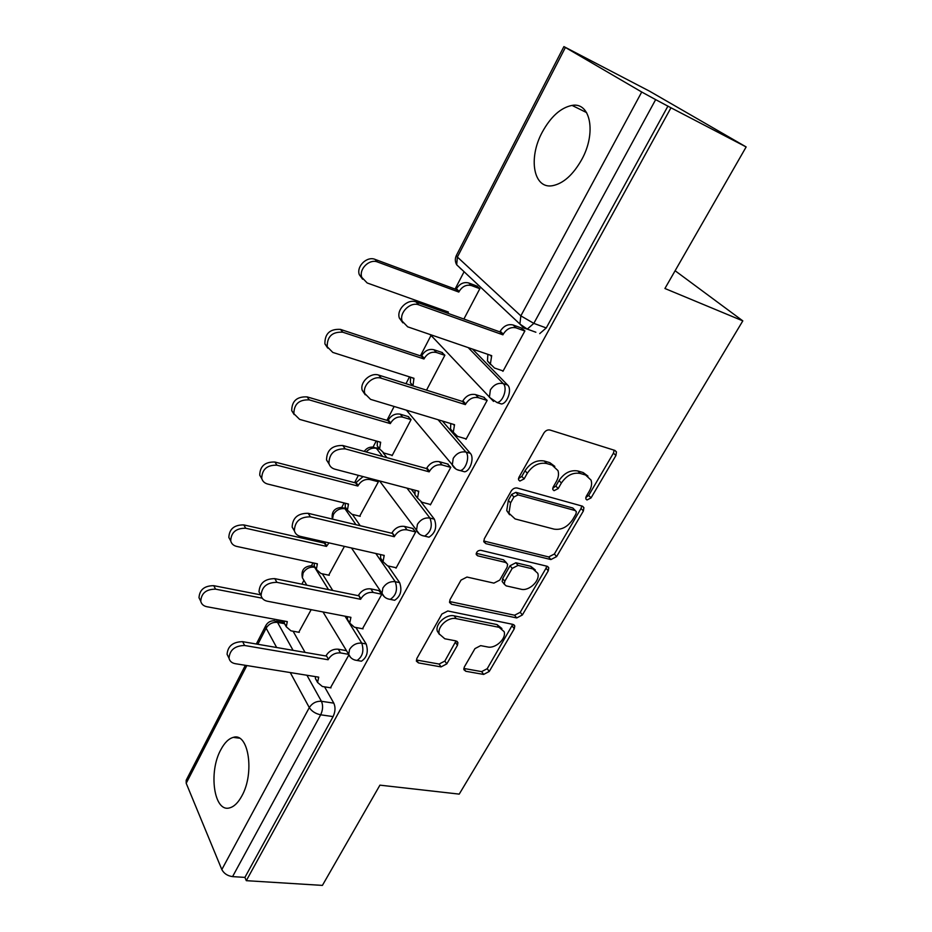 <?xml version="1.0" encoding="UTF-8"?>
<svg xmlns="http://www.w3.org/2000/svg" width="932" height="932" viewBox="0 0 932 932"><rect width="100%" height="100%" fill="white"/><g stroke="black" fill="none" stroke-linecap="round" stroke-linejoin="round"><path stroke-width="1.4" d="M586.985 499.983L591.039 497.921L615.912 455.527L616.448 451.927L614.805 450.389L549.985 430.025C547.573 429.57 545.535 430.596 543.857 433.089L518.879 477.429L518.518 479.782L519.87 481.052L524.11 478.92L527.314 473.258C532.58 465.452 539.022 462.202 546.653 463.519L552.152 465.15L557.965 470.613C559.049 474.004 558.501 477.673 556.322 481.588L553.13 487.156L552.769 489.51L554.039 490.686L558.175 488.589L561.367 483.044C566.609 475.402 572.9 472.198 580.275 473.456L585.587 475.029L591.039 480.097C592.146 483.463 591.587 487.133 589.35 491.082L586.17 496.535L585.797 498.888L586.985 499.983M585.762 497.537L588.675 495.428L613.454 453.115L614.153 450.179M518.448 478.605L521.838 476.38L525.031 470.73L527.314 473.258M552.711 488.24L555.856 486.073L559.037 480.539L561.367 483.044M241.807 796.021C254.949 773.082 248.483 732.051 233.28 737.387C228.678 738.633 224.542 742.722 220.849 749.678C208.255 771.999 213.987 812.89 229.715 807.846C234.13 806.646 238.161 802.697 241.807 796.021M581.696 159.64C596.585 133.066 590.55 101.821 572.05 105.409C560.726 107.681 550.789 116.628 542.226 132.227C528.013 158.254 533.477 189.243 552.525 185.701C563.324 183.557 573.04 174.867 581.696 159.64M379.231 448.443L375.922 447.814M464.311 667.021L463.833 669.63L465.79 671.273L483.638 674.43L489.23 671.471L514.278 628.774L514.779 625.966L512.938 624.382L447.803 610.984L441.896 614.037L416.825 658.528L416.359 661.114L418.48 662.908L441.046 666.904L446.789 663.887L457.449 645.305L457.927 642.614L455.923 640.901L444.797 638.769L439.287 633.993C436.863 626.898 448.222 616.588 456.226 618.65L499.098 627.329L504.119 631.64C506.635 638.502 495.498 648.882 487.669 646.971L480.656 645.631L474.959 648.614L464.311 667.021M565.363 47.52L457.391 257.046L520.848 315.866L641.729 92.012L563.907 46.6L649.546 91.185L746.148 146.941L664.924 288.501L742.816 320.876L459.22 794.122L379.93 785.152L322.402 885.4L246.304 880.67L670.97 107.786L655.65 99.631L533.826 323.369L527.291 329.113L523.9 328.122L519.881 324.033L527.291 329.113L535.877 332.235M746.148 146.941L670.97 107.786M550.894 559.561L556.614 556.602L583.374 510.981L583.898 507.66L582.197 506.099L517.237 488.03C514.825 487.646 512.81 488.671 511.179 491.082L484.325 538.743L483.836 541.818L485.828 543.636L550.894 559.561L548.668 556.952L554.377 554.004L581.032 508.464L581.719 505.96M548.249 570.85L522.363 614.98L516.712 617.939L451.589 604.286L449.527 602.468L450.005 599.66L461.025 580.1L466.967 577.048L493.902 583.117L499.738 580.1L507.136 567.215L507.637 564.198L505.727 562.485L477.673 555.822L476.264 554.552C476.334 551.814 477.836 550.393 480.796 550.299L546.991 566.225L548.762 567.809L548.249 570.85L546.035 568.229L520.254 612.277L522.363 614.98M293.091 631.22L305.09 652.412M324.581 686.849L333.807 703.147L321.423 701.283C323.194 705.373 322.95 709.881 320.678 714.809L232.569 876.616C227.536 875.905 223.96 873.552 221.828 869.556L186.202 783.264L186.179 780.247L245.349 665.32M464.089 271.725L455.084 289.071M443.982 310.461L443.341 311.696M430.782 335.893L420.425 355.849M409.509 376.866L405.968 383.693M394.143 406.469L386.955 420.332M376.237 440.987L373.056 447.092M358.389 475.355L354.603 482.648M344.071 502.942L341.764 507.381M323.94 541.725L323.334 542.89M312.977 562.846L311.498 565.701M303.89 580.368L301.91 584.178M282.897 620.794L282.198 622.157M246.304 880.67L244.906 877.396L232.569 876.616M641.729 92.012L655.65 99.631M502.336 370.68L502.954 371.309L524.902 330.918L521.163 327.913M465.511 438.727L466.012 439.31L487.168 400.376L483.638 397.183M426.53 390.159L444.879 355.22L441.71 352.354M429.955 504.328L430.386 504.888L450.785 467.34L447.453 463.961M391.673 455.177L392.081 455.701L411.07 419.575L408.065 416.534M395.634 567.635L396.018 568.159L415.695 531.927L412.55 528.374M359.682 516.177L378.392 481.751L377.344 480.341M362.49 628.739L381.829 594.267L378.858 590.562M328.74 575.16L344.432 546.373M322.344 573.809L332.759 590.48M355.884 627.492L366.16 643.954L361.779 643.15C364.179 650.92 362.606 656.676 357.049 660.45L354.684 659.996M352.378 514.394L360.23 525.73M380.128 554.47L380.536 555.053M388.085 565.957L399.653 582.663L395.273 581.719C397.871 589.548 396.193 595.432 390.24 599.381L387.596 598.787M383.11 452.754L386.897 457.647M411.28 489.253L414.717 493.704M421.113 501.998L434.359 519.159L429.967 518.064C432.774 525.963 430.992 531.986 424.596 536.121L421.66 535.352M442.362 421.008L470.334 453.348L465.942 452.078C470.136 456.307 465.895 469.938 460.187 470.567L456.936 469.6M472.477 349.069L507.649 385.067L503.257 383.623C507.835 387.677 503.163 401.972 497.071 402.577L501.474 403.987C507.579 403.393 512.239 389.122 507.649 385.067M742.816 320.876L675.118 270.746M463.891 319.035L479.887 288.594L476.532 285.914M330.464 687.781L348.824 655.033M298.776 632.246L311.172 609.668M359.158 660.811L361.441 661.207C367.01 657.444 368.583 651.701 366.16 643.954M392.081 599.754L394.644 600.278C400.597 596.352 402.275 590.469 399.653 582.663M426.145 536.494L429 537.182C435.395 533.057 437.19 527.046 434.359 519.159M461.433 470.916L464.59 471.802C470.31 471.173 474.539 457.577 470.334 453.348M498.003 402.88L501.474 403.987M244.906 877.396L333.097 716.591C335.369 711.698 335.613 707.213 333.807 703.147M667.964 106.05L546.257 327.947L539.71 333.621M587.929 476.101L583.199 472.559L585.587 475.029M559.037 480.539C564.256 472.908 570.535 469.728 577.898 470.986L583.199 472.559M554.82 466.408L549.822 462.656L552.152 465.15M525.031 470.73C530.273 462.948 536.704 459.709 544.323 461.025L549.822 462.656M485.828 543.636L483.708 540.991L548.668 556.952M575.976 513.951L576.337 511.645L575.137 510.538L518.099 494.88L513.882 497.012L510.561 502.907L508.954 513.229L515.116 518.938L554.121 529.143C561.39 530.18 567.576 527.011 572.656 519.625L575.976 513.951M575.417 510.643L572.807 508.01L575.137 510.538M509.594 514.744L506.74 510.631L508.336 500.321L511.645 494.449L515.862 492.317L572.807 508.01M451.589 604.286L449.573 601.524L514.604 615.225L520.254 612.277M506.495 562.777L503.583 559.829L476.264 553.305M521.081 589.234C529.05 591.471 540.548 580.45 537.741 573.238L532.894 568.939L518.017 565.398L512.204 568.404L504.795 581.253L504.294 584.201L506.192 585.879L521.081 589.234M535.317 569.976L530.704 566.295L532.894 568.939M503.257 582.884L502.173 581.51L502.674 578.574L510.049 565.747L515.85 562.753L530.704 566.295M546.035 568.229L546.688 566.155M501.917 628.529L497.036 624.591L499.098 627.329M439.415 634.424L437.329 631.185C434.895 624.079 446.23 613.804 454.222 615.866L497.036 624.591M418.48 662.908L416.581 660.042L439.123 664.05L444.855 661.056L456.016 640.913M465.79 671.273L463.821 668.454L481.646 671.623L487.226 668.675L512.775 624.347M479.829 288.71L471.476 285.576C466.489 284.342 462.388 286.287 459.15 291.413L458.812 292.065L377.588 262.009C369.491 258.525 358.645 269.08 361.791 277.363L367.196 282.978L448.409 312.045L447.791 313.28M444.576 312.138L445.03 310.834M362.606 279.204L359.321 274.684C356.175 266.412 366.975 255.892 375.06 259.387L456.098 289.444L456.447 288.792C459.662 283.678 463.763 281.744 468.726 282.978L471.476 285.576M477.37 286.24L468.726 282.978M456.098 289.444L458.812 292.065M524.844 331.023L516.2 327.901C511.051 326.689 506.74 328.775 503.268 334.134L502.907 334.821L499.89 331.897L500.251 331.21C503.711 325.862 508.01 323.8 513.148 325L522.06 328.239M490.686 364.668L487.448 360.94L487.89 354.358M402.869 322.822L399.374 318.092C396.228 309.541 407.703 298.45 416.068 301.956L499.89 331.897M502.907 334.821L418.899 304.892C410.511 301.385 399.001 312.523 402.135 321.086L407.68 326.829L491.688 355.663L490.395 363.934L494.508 368.035L503.152 370.948M444.832 355.313L436.479 352.506C431.504 351.446 427.45 353.391 424.305 358.354L423.978 358.983L342.813 332.211C332.305 331.606 327.097 336.452 327.202 346.739L332.806 352.424L413.948 378.276L412.969 385.895M412.55 385.755L410.36 382.679L410.604 377.215M327.715 348.079L324.895 343.861C324.79 333.609 329.975 328.775 340.46 329.392L421.439 356.187L421.765 355.558C424.899 350.607 428.941 348.661 433.893 349.733L436.479 352.506M442.42 352.599L433.893 349.733M421.439 356.187L423.978 358.983M411.035 419.621L402.682 417.14C397.719 416.231 393.723 418.188 390.671 422.988L390.357 423.606L309.296 399.898C299.125 399.467 293.976 404.057 293.871 413.692L299.638 419.388L380.652 442.234L379.569 448.886L383.914 453.022L392.267 455.34M379.65 449.119L377.239 445.857L377.378 441.302M294.163 414.565L291.716 410.639C291.821 401.028 296.947 396.45 307.094 396.892L387.968 420.635L388.283 420.029C391.323 415.229 395.308 413.295 400.259 414.192L402.682 417.14M408.694 416.721L400.259 414.192M387.968 420.635L390.357 423.606M487.121 400.457L478.477 397.696C473.328 396.683 469.076 398.768 465.72 403.94L465.359 404.605L462.54 401.482L462.889 400.83C466.233 395.669 470.474 393.595 475.6 394.609L484.395 397.428M453.406 432.599L450.517 429.023L450.797 423.559M365.251 394.795L362.245 390.357C359.519 382.306 370.575 372.078 378.718 375.107L462.54 401.482M465.359 404.605L381.363 378.264C373.184 375.235 362.105 385.498 364.82 393.572L370.563 399.362L454.548 424.689L453.278 432.215L457.565 436.374L466.221 438.937M450.762 467.386L442.106 464.963C436.98 464.124 432.786 466.21 429.524 471.219L429.174 471.848L426.53 468.563L426.868 467.922C430.118 462.936 434.3 460.862 439.415 461.701L448.129 464.148M417.524 498.142L414.915 494.729L415.078 490.255M329.147 464.124L326.526 459.989C326.783 450.063 332.2 445.24 342.778 445.508L426.53 468.563M429.174 471.848L345.236 448.863C334.635 448.595 329.194 453.441 328.926 463.39C329.753 466.35 331.722 468.272 334.844 469.169L418.759 491.222L417.513 498.084L421.951 502.266L430.596 504.503M378.38 481.774L370.027 479.584C365.088 478.838 361.127 480.784 358.168 485.444L357.865 486.026L276.944 465.196C267.088 464.928 262.009 469.309 261.729 478.349C262.521 481.262 264.49 483.16 267.624 484.023L348.486 504.037L347.426 510.13L351.888 514.278L360.23 516.305M347.403 510.072L345.224 506.961L345.283 503.245M261.857 478.803L259.725 475.134C259.993 466.117 265.049 461.748 274.893 462.027L355.616 482.916L363.096 476.59M355.616 482.916L357.865 486.026M329.019 542.878L326.456 546.385L245.722 528.246C236.134 528.129 231.136 532.323 230.705 540.828C231.451 543.764 233.454 545.628 236.716 546.42L317.393 563.802L316.344 569.394L320.923 573.518L329.252 575.277M316.263 569.056L314.282 566.085L314.27 563.126M230.728 540.898L228.841 537.461C229.26 528.98 234.247 524.798 243.8 524.914L324.348 543.123L324.977 541.97M324.348 543.123L326.456 546.385M262.253 598.204L215.56 589.152C206.228 589.187 201.289 593.206 200.753 601.233C201.452 604.157 203.479 605.986 206.857 606.72L287.301 621.609L286.275 626.77L290.947 630.836L299.265 632.339M286.182 626.176L284.353 623.333L284.283 621.05M200.52 600.756L199.005 597.727C199.541 589.723 204.458 585.704 213.766 585.68L260.692 594.849M415.695 531.939L407.039 529.854C401.913 529.166 397.778 531.252 394.62 536.098L394.283 536.716L392.127 532.638C395.273 527.815 399.409 525.741 404.511 526.417L413.167 528.526M382.959 561.425L380.594 558.163L380.64 554.587M294.442 530.972L292.147 527.104C292.566 517.808 297.902 513.206 308.154 513.311L391.801 533.255M394.283 536.716L310.449 516.841C300.162 516.747 294.815 521.361 294.372 530.681C295.153 533.675 297.18 535.574 300.442 536.401L384.229 555.402L383.017 561.681L387.584 565.841L396.228 567.763M381.817 594.255L373.196 592.461C368.093 591.937 364.004 594.022 360.929 598.705L360.614 599.299L358.599 595.105C361.663 590.422 365.728 588.36 370.831 588.884L379.429 590.678M349.628 622.553L347.45 619.442L347.426 616.669M260.983 595.385L259.026 591.843C259.574 583.117 264.839 578.714 274.8 578.644L358.284 595.688M360.614 599.299L276.932 582.337C266.936 582.418 261.659 586.834 261.1 595.583C261.834 598.577 263.896 600.453 267.274 601.198L350.91 617.333L349.733 623.1L354.416 627.213L363.049 628.844M348.568 654.334L340.518 652.924C335.427 652.54 331.384 654.625 328.402 659.169L326.223 655.417C329.194 650.897 333.213 648.823 338.293 649.208L346.331 650.629M317.474 681.653L315.459 678.659L315.377 676.62M228.608 657.398L227.082 654.311C227.757 646.097 232.93 641.88 242.635 641.659L325.92 655.988M328.099 659.74L244.615 645.492C234.887 645.736 229.691 649.977 229.016 658.202C229.703 661.196 231.8 663.025 235.295 663.689L318.721 677.156L317.579 682.457L322.367 686.5L330.988 687.863M588.675 495.428L591.039 497.921M521.838 476.38L524.11 478.92M555.856 486.073L558.175 488.589M303.972 580.45L302.387 577.817C300.908 570.337 303.995 566.307 311.672 565.724L314.585 567.204L328.507 589.618M315.039 567.297L314.585 567.204C309.727 566.668 305.906 568.578 303.11 572.959L302.387 577.817L306.838 585.191M332.351 519.077C331.279 511.656 334.53 507.765 342.091 507.416L344.991 508.755L355.989 524.716M346.762 509.187L344.991 508.755C340.11 508.08 336.242 510.002 333.376 514.511L332.491 519.112M364.284 451.426C366.474 448.152 369.561 446.731 373.557 447.15L376.412 448.339L382.679 456.494M379.697 449.247L376.412 448.339C372.649 447.546 369.223 448.746 366.136 451.938M284.54 623.683L277.526 622.39L293.079 650.338M306.943 675.257L321.423 701.283C316.298 701.015 312.255 703.112 309.296 707.598L290.26 672.566M276.653 647.507L266.133 628.156L257.838 644.268M246.864 665.553L186.202 783.264M221.828 869.556L309.296 707.598C311.777 711.337 315.564 713.737 320.678 714.809L333.097 716.591M345.038 616.203L361.779 643.15C356.665 642.742 352.587 644.839 349.547 649.453L348.673 654.497C350.35 658.05 353.135 660.031 357.049 660.45L361.441 661.207M375.817 553.492L395.273 581.719C390.147 581.16 386.011 583.257 382.877 588.022L381.969 593.556C383.681 596.969 386.43 598.915 390.24 599.381L394.644 600.278M406.969 488.123L429.967 518.064C424.829 517.353 420.647 519.45 417.42 524.378L416.476 530.448C418.212 533.721 420.915 535.609 424.596 536.121L429 537.182M438.063 419.715L465.942 452.078C460.792 451.193 456.552 453.29 453.22 458.381L452.265 465.08C454.012 468.179 456.657 470.008 460.187 470.567L464.59 471.802M468.202 347.601L503.257 383.623C498.107 382.551 493.809 384.66 490.372 389.925L489.393 397.312L497.071 402.577M493.552 401.412L430.293 334.588M433.368 337.85L429.932 334.472M455.795 468.947L406.422 410.173M419.388 534.013L379.569 480.924M384.322 596.783L351.481 547.969M350.56 657.398L322.996 611.951M546.257 327.947L533.826 323.369L520.848 315.866L519.881 324.033L456.692 264.793L457.391 257.046L456.389 255.426C454.898 258.56 454.991 261.682 456.692 264.793M460.618 268.754L459.849 267.764M265.853 625.5C267.799 622.168 270.723 620.584 274.614 620.759L277.526 622.39C272.645 621.97 268.847 623.892 266.133 628.156L265.853 625.5L256.323 644.012M577.898 470.986L580.275 473.456M544.323 461.025L546.653 463.519M613.454 453.115L615.912 455.527M581.032 508.464L583.374 510.981M554.377 554.004L556.614 556.602M515.862 492.317L518.099 494.88M511.645 494.449L513.882 497.012M508.336 500.321L510.561 502.907M514.604 615.225L516.712 617.939M503.583 559.829L505.727 562.485M476.182 553.923L477.673 555.822M515.85 562.753L518.017 565.398M510.049 565.747L512.204 568.404M502.674 578.574L504.795 581.253M454.222 615.866L456.226 618.65M455.468 642.498L457.449 645.305M444.855 661.056L446.789 663.887M439.123 664.05L441.046 666.904M512.181 626.048L514.278 628.774M487.226 668.675L489.23 671.471M481.646 671.623L483.638 674.43M446.894 311.509L448.071 312.698M456.447 288.792L459.15 291.413M375.06 259.387L377.588 262.009M503.268 334.134L500.251 331.21M516.2 327.901L513.148 325M491.327 356.339L490.115 355.127M418.899 304.892L416.068 301.956M412.736 377.891L413.622 378.905M421.765 355.558L424.305 358.354M340.46 329.392L342.813 332.211M379.65 441.954L380.338 442.84M388.283 420.029L390.671 422.988M307.094 396.892L309.296 399.898M465.72 403.94L462.889 400.83M478.477 397.696L475.6 394.609M454.199 425.342L453.302 424.316M381.363 378.264L378.718 375.107M429.524 471.219L426.868 467.922M442.106 464.963L439.415 461.701M418.421 491.851L417.722 490.943M345.236 448.863L342.778 445.508M347.636 503.828L348.184 504.62M368.967 478.139L370.027 479.584M355.931 482.322L358.168 485.444M274.893 462.027L276.944 465.196M316.635 563.639L317.09 564.361M324.639 542.552L326.748 545.814M243.8 524.914L245.722 528.246M286.637 621.493L287.009 622.157M213.766 585.68L215.56 589.152M394.62 536.098L392.127 532.638M407.039 529.854L404.511 526.417M383.902 556.008L383.343 555.192M310.449 516.841L308.154 513.311M360.929 598.705L358.599 595.105M373.196 592.461L370.831 588.884M350.595 617.928L350.129 617.194M276.932 582.337L274.8 578.644M328.402 659.169L326.223 655.417M340.518 652.924L338.293 649.208M318.418 677.727L318.033 677.051M244.615 645.492L242.635 641.659M239.291 738.156L233.28 737.387M586.624 112.609L572.05 105.409M314.422 566.318L313.63 566.143M346.25 508.441L344.257 507.952M284.225 622.529L276.373 621.085M563.907 46.6L456.389 255.426M614.91 450.424L616.448 451.927M582.57 506.227L583.898 507.66M506.74 510.631L508.954 513.229M502.173 581.51L504.294 584.201M547.632 566.47L548.762 567.809M437.329 631.185L439.287 633.993M457.03 641.344L457.927 642.614M513.823 624.731L514.779 625.966M359.321 274.684L361.791 277.363M490.395 363.934L487.448 360.94M402.135 321.086L399.374 318.092M410.36 382.679L412.853 385.545M324.895 343.861L327.202 346.739M377.239 445.857L379.569 448.886M291.716 410.639L293.871 413.692M453.278 432.215L450.517 429.023M364.82 393.572L362.245 390.357M417.513 498.084L414.915 494.729M328.926 463.39L326.526 459.989M345.224 506.961L347.426 510.13M259.725 475.134L261.729 478.349M314.282 566.085L316.344 569.394M228.841 537.461L230.705 540.828M284.353 623.333L286.275 626.77M199.005 597.727L200.753 601.233M383.017 561.681L380.594 558.163M294.372 530.681L292.147 527.104M349.733 623.1L347.45 619.442M261.1 595.583L259.026 591.843M317.579 682.457L315.459 678.659M229.016 658.202L227.082 654.311"/></g></svg>
